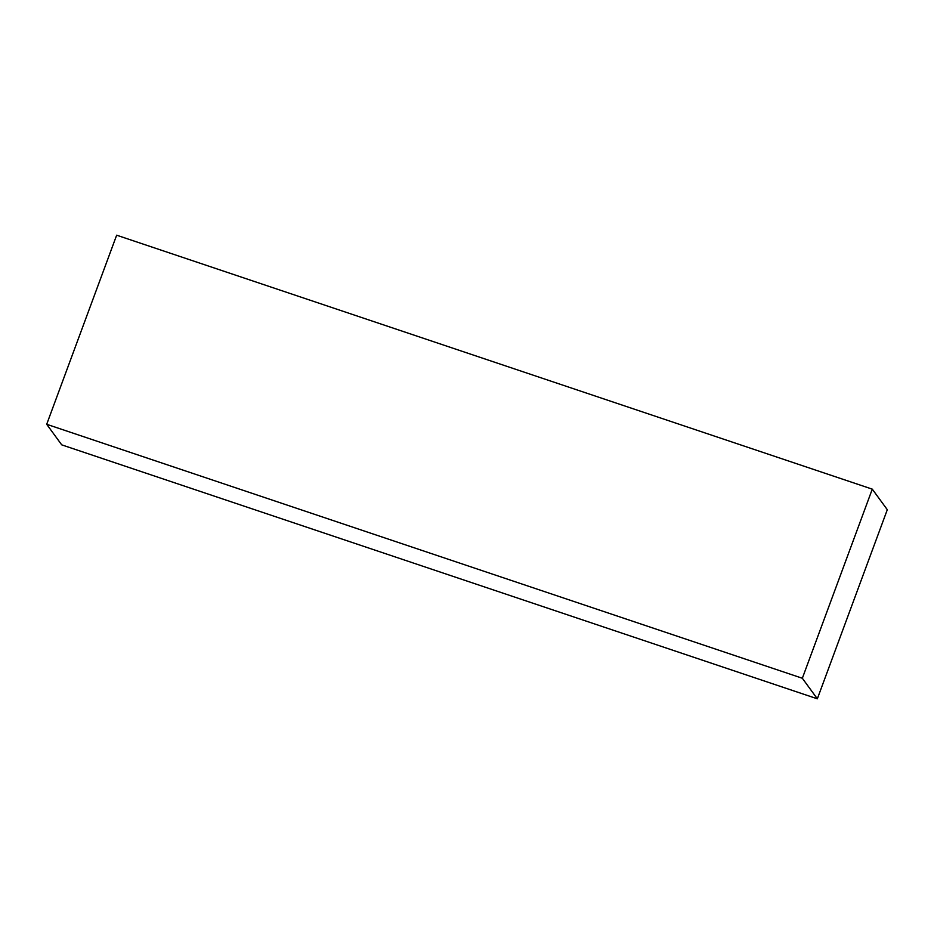 <?xml version="1.0" encoding="UTF-8"?>
<svg xmlns="http://www.w3.org/2000/svg" width="934" height="934" viewBox="0 0 934 934"><rect width="100%" height="100%" fill="white"/><g stroke="black" fill="none" stroke-linecap="round" stroke-linejoin="round"><path stroke-width="1.4" d="M817.343 698.807L802.341 678.259L872.286 489.147L887.3 509.707L817.343 698.807L61.714 444.853L46.7 424.293L61.714 444.853L817.343 698.807L802.341 678.259L46.7 424.293L802.341 678.259L872.286 489.147L116.657 235.193L46.7 424.293L116.657 235.193L872.286 489.147L887.3 509.707L817.343 698.807"/></g></svg>
